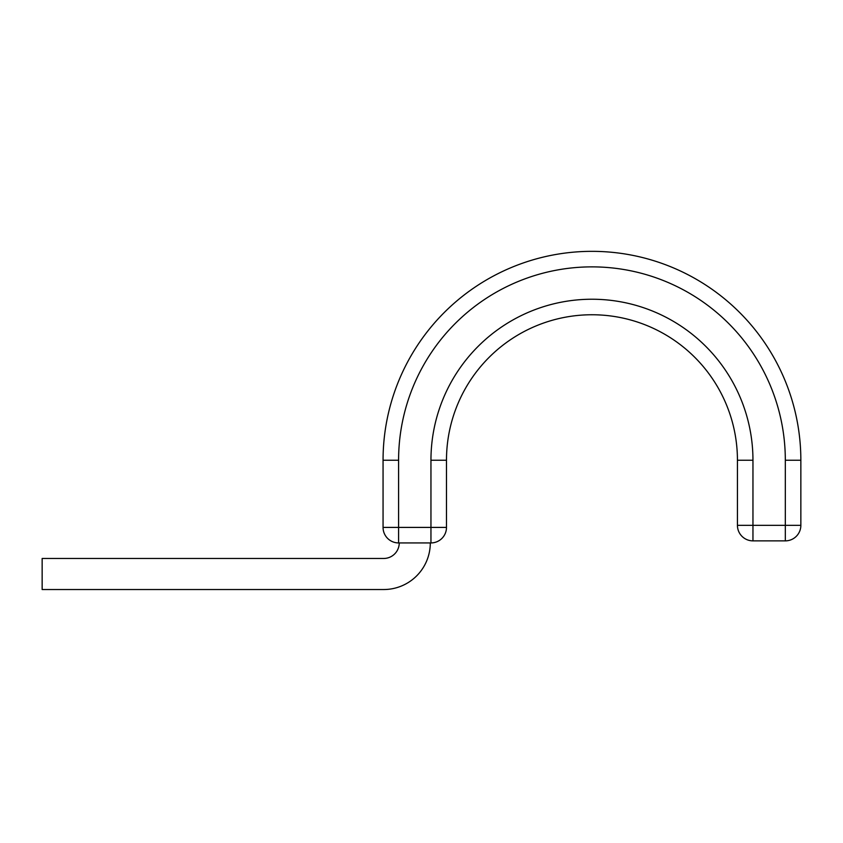 <?xml version="1.0" encoding="UTF-8"?>
<svg xmlns="http://www.w3.org/2000/svg" width="843" height="843" viewBox="0 0 843 843"><rect width="100%" height="100%" fill="white"/><g stroke="black" fill="none" stroke-linecap="round" stroke-linejoin="round"><path stroke-width="1.26" d="M430.299 542.934A46.597 46.597 0 0 1 383.713 589.531L42.15 589.531L42.15 558.466L383.713 558.466A15.532 15.532 0 0 0 399.234 542.934M785.318 460.236A193.363 193.363 0 0 0 591.955 266.873A193.363 193.363 0 0 0 398.591 460.236L383.059 460.236A208.895 208.895 0 0 1 591.955 251.34A208.895 208.895 0 0 1 800.85 460.236L785.318 460.236L785.318 525.337L800.85 525.337L800.85 460.236A208.895 208.895 0 0 0 591.955 251.34A208.895 208.895 0 0 0 383.059 460.236L383.059 527.412L446.484 527.412A15.532 15.532 0 0 1 430.952 542.934L398.591 542.934A15.532 15.532 0 0 1 383.059 527.412M446.484 460.236L446.484 527.412A15.532 15.532 0 0 1 430.952 542.934L430.952 460.236L446.484 460.236A145.481 145.481 0 0 1 591.955 314.755A145.481 145.481 0 0 1 737.435 460.236L737.435 525.337L785.318 525.337L785.318 540.869L752.957 540.869A15.532 15.532 0 0 1 737.435 525.337A15.532 15.532 0 0 0 752.957 540.869L752.957 460.236L737.435 460.236A145.481 145.481 0 0 0 591.955 314.755A145.481 145.481 0 0 0 446.484 460.236M800.85 525.337A15.532 15.532 0 0 1 785.318 540.869M398.591 460.236L398.591 542.934M752.957 460.236A161.002 161.002 0 0 0 591.955 299.233A161.002 161.002 0 0 0 430.952 460.236M446.484 527.412A15.532 15.532 0 0 1 430.952 542.934M752.957 540.869A15.532 15.532 0 0 1 737.435 525.337"/></g></svg>

